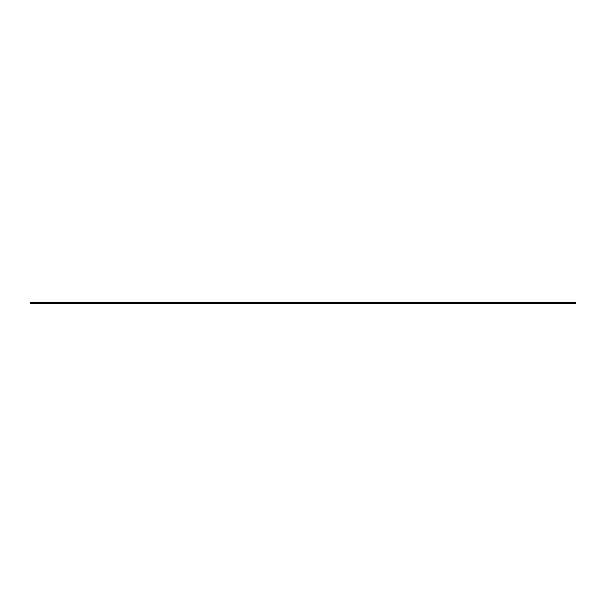 <?xml version="1.0" encoding="UTF-8"?>
<svg xmlns="http://www.w3.org/2000/svg" width="606" height="606" viewBox="0 0 606 606"><rect width="100%" height="100%" fill="white"/><g stroke="black" fill="none" stroke-linecap="round" stroke-linejoin="round"><path stroke-width="0.91" d="M30.3 302.553L30.3 303.447L575.7 303.447L575.7 302.553L30.3 302.553"/></g></svg>
